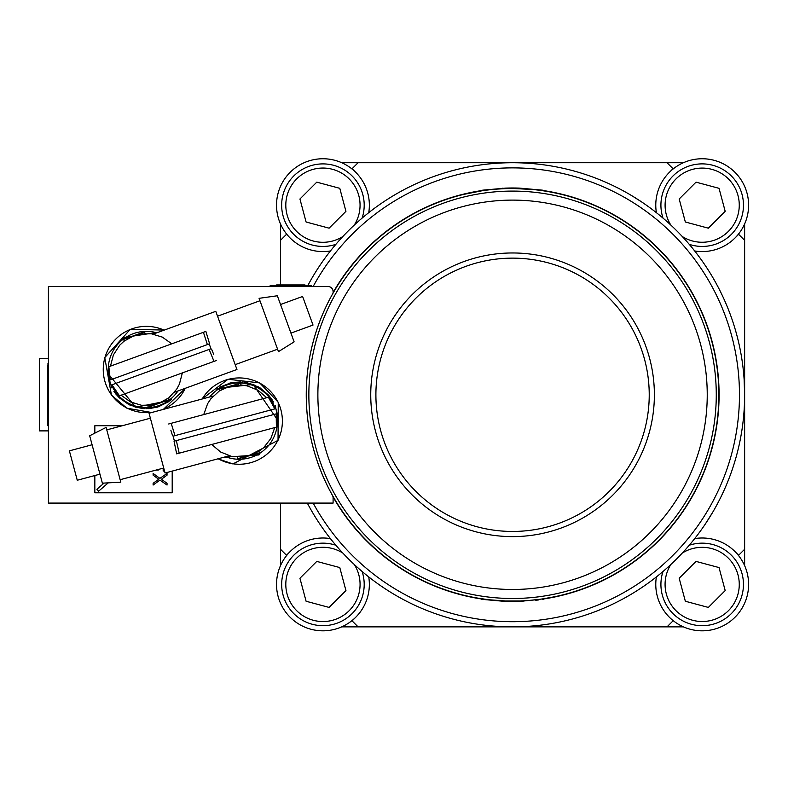 <?xml version="1.0" encoding="UTF-8"?>
<svg xmlns="http://www.w3.org/2000/svg" width="788" height="788" viewBox="0 0 788 788"><rect width="100%" height="100%" fill="white"/><g stroke="black" fill="none" stroke-linecap="round" stroke-linejoin="round"><path stroke-width="1.18" d="M553.619 596.949A206.279 206.279 0 0 0 542.469 190.686L538.805 190.184M463.935 194.321A206.279 206.279 0 0 0 476.799 597.954A206.279 206.279 0 0 1 332.447 495.337A206.279 206.279 0 0 0 476.799 597.954L486.324 599.402M543.75 598.703L554.151 596.841A206.279 206.279 0 0 0 542.469 190.686L542.469 190.164L519.262 188.096L505.866 188.096L482.66 190.164L481.616 190.844L481.616 190.322M333.097 293.087A206.279 206.279 0 0 1 463.403 194.449L463.403 194.449A206.279 206.279 0 0 0 332.438 495.337A5.161 5.161 0 0 1 333.097 497.849L333.097 503.089L48.423 503.089L48.423 286.487L327.936 286.487A5.161 5.161 0 0 1 333.097 291.649L333.097 293.087A206.279 206.279 0 0 1 715.878 359.949A206.279 206.279 0 0 1 332.438 495.337M691.431 498.065A206.545 206.545 0 0 1 690.928 498.932L690.554 499.572A206.545 206.545 0 0 1 543.503 598.998A206.545 206.545 0 0 0 543.503 190.578M397.477 566.296L396.187 565.42A206.545 206.545 0 0 1 332.999 496.844A206.545 206.545 0 0 0 481.616 598.998A206.545 206.545 0 0 1 422.979 580.894L413.286 575.91M333.688 291.521A206.545 206.545 0 0 0 333.097 292.565L333.117 292.525A206.545 206.545 0 0 1 333.688 291.521A206.545 206.545 0 0 1 481.616 190.578M693.598 494.224L698.651 484.403L693.41 494.549M689.382 501.532L683.196 511.166L689.382 501.532M690.554 499.572L690.849 499.07M334.279 290.516L334.575 290.014L334.279 290.516M335.747 288.053L341.933 278.41L335.747 288.053M408.282 573.073L407.209 572.443L408.282 573.073M403.968 570.482L399.319 567.518M397.851 566.552L402.904 569.822M410.302 574.235L411.395 574.856L410.302 574.235M413.336 575.939L414.626 576.639M415.453 577.072L417.541 578.175M418.152 578.49L421.422 580.135M422.063 580.451L422.979 580.894M616.837 216.503L617.92 217.143L616.837 216.503M621.161 219.103L625.8 222.058M628.942 224.156L627.652 223.29M627.278 223.034L622.215 219.763M614.827 215.341L613.734 214.72L614.827 215.341M603.056 209.135L611.843 213.676M611.784 213.647L610.493 212.947M609.676 212.504L607.587 211.411M606.977 211.095L603.707 209.45M713.032 511.698L713.544 510.821C703.073 527.832 703.073 527.832 713.544 510.821L714.036 509.954M705.359 523.961L712.657 512.328M719.06 500.685L720.439 497.957M720.301 498.233L718.942 500.922M718.508 501.759L718.223 502.311M717.76 503.187L717.484 503.719M716.666 505.226L715.8 506.822M714.785 508.644L714.46 509.225M714.026 509.984L713.544 510.821A232.066 232.066 0 0 1 307.31 503.089M310.718 280.272L307.862 285.463A232.066 232.066 0 0 1 625.258 191.927A232.066 232.066 0 0 1 713.544 510.821M311.585 278.755C322.046 261.754 322.046 261.754 311.585 278.755L312.166 277.75M396.531 595.767L395.517 595.186L396.531 595.767M641.737 201.994L632.39 196.054M313.161 503.089A226.914 226.914 0 0 0 709.072 508.25A226.914 226.914 0 0 0 623.446 196.823A226.914 226.914 0 0 0 313.161 286.487M339.786 567.567L316.776 561.411L299.933 578.254L306.099 601.254L329.108 607.42L345.942 590.576L339.786 567.567M362.116 571.487A41.252 41.252 0 0 1 293.766 613.586A41.252 41.252 0 0 1 335.865 545.237A41.252 41.252 0 0 0 293.766 613.586A41.252 41.252 0 0 0 362.116 571.487M719.03 188.322L696.021 182.156L679.177 199L685.343 222.009L708.353 228.175L725.196 211.332L719.03 188.322M731.362 175.99A41.252 41.252 0 0 1 689.264 244.349A41.252 41.252 0 0 0 731.362 175.99A41.252 41.252 0 0 0 663.004 218.089A41.252 41.252 0 0 1 731.362 175.99M280.498 223.95L280.498 240.32L286.477 234.341L290.122 237.986A46.413 46.413 0 0 1 290.122 172.345A46.413 46.413 0 0 1 355.762 172.345L352.108 168.701L358.087 162.722L341.716 162.722M330.428 538.608A46.413 46.413 0 0 0 290.122 617.231A46.413 46.413 0 0 0 368.745 576.924M280.498 565.636L280.498 549.266L286.477 555.245L290.122 551.59M694.691 250.968A46.413 46.413 0 0 0 735.007 172.345A46.413 46.413 0 0 0 656.384 212.661M744.63 223.95L744.63 240.32L738.651 234.341L735.007 237.986M744.63 565.636L744.63 549.266L738.651 555.245L735.007 551.59A46.413 46.413 0 0 1 735.007 617.231A46.413 46.413 0 0 1 669.367 617.231L673.011 620.885L667.032 626.864L683.403 626.864M744.63 549.266L744.63 240.32M683.403 162.722L358.087 162.722M280.498 240.32L280.498 284.941M280.498 503.089L280.498 549.266M341.716 626.864L667.032 626.864M358.087 626.864L352.108 620.885L355.762 617.231M735.007 551.59A46.413 46.413 0 0 0 694.691 538.608M656.384 576.924A46.413 46.413 0 0 0 669.367 617.231M667.032 162.722L673.011 168.701L669.367 172.345M290.122 237.986A46.413 46.413 0 0 0 330.428 250.968M368.745 212.661A46.413 46.413 0 0 0 355.762 172.345M689.264 545.237A41.252 41.252 0 0 1 731.362 613.586A41.252 41.252 0 0 1 663.004 571.487M725.196 590.576L719.03 567.567L696.021 561.411L679.177 578.254L685.343 601.254L708.353 607.42L725.196 590.576M335.865 244.349A41.252 41.252 0 0 1 293.766 175.99A41.252 41.252 0 0 1 362.116 218.089M345.942 211.332L339.786 188.322L316.776 182.156L299.933 199L306.099 222.009L329.108 228.175L345.942 211.332M714.48 280.39L715.928 282.99L714.48 280.39M716.006 283.148L718.656 288.103L716.006 283.148M720.134 291.008L720.39 291.511M720.547 291.846L720.793 292.338L720.547 291.846M719.336 289.432L719.05 288.871M718.745 288.28L717.799 286.458M717.641 286.172L717.267 285.463M744.187 409.08L744.128 410.075M501.621 626.598L497.839 626.391M626.962 192.873L625.859 192.262L626.962 192.873M623.81 191.129L622.845 190.597L623.81 191.129M619.654 188.913L619.161 188.647L619.654 188.913M616.315 187.209L615.783 186.943L616.315 187.209M719.631 290.023L717.159 285.266M744.63 394.788L744.118 379.324M744.374 405.731L744.552 400.708M526.857 626.421L528.029 626.342M512.564 162.722C492.608 163.283 492.608 163.283 512.564 162.722C532.521 163.283 532.521 163.283 512.564 162.722M514.741 536.598A141.82 141.82 0 0 1 370.764 396.975A141.82 141.82 0 0 1 512.564 252.968A141.82 141.82 0 0 1 654.375 393.695A141.82 141.82 0 0 1 514.741 536.598M707.24 394.788A194.675 194.675 0 0 1 512.564 589.473A194.675 194.675 0 0 1 317.879 394.788A194.675 194.675 0 0 1 512.564 200.113A194.675 194.675 0 0 1 707.24 394.788M308.857 394.788A203.708 203.708 0 0 1 512.564 191.09A203.708 203.708 0 0 1 716.272 394.788A203.708 203.708 0 0 1 512.564 598.496A203.708 203.708 0 0 1 308.857 394.788M164.091 330.152A43.153 43.153 0 0 0 104.597 380.22A43.153 43.153 0 0 0 152.951 412.173M162.072 409.73A43.153 43.153 0 0 0 185.259 388.307M218.187 458.764A43.153 43.153 0 0 0 280.922 409.918A43.153 43.153 0 0 0 202.171 398.994M48.423 364.883L47.832 364.883L47.832 425.737L47.832 424.693L48.423 424.693M505.866 188.096L505.866 188.618L509.6 188.529M489.358 189.819L486.452 190.164M486.324 190.184L481.616 190.844M465.334 193.986L465.856 193.868M466.397 193.74L467.461 193.493M468.22 193.326L468.87 193.188M469.904 192.962L470.86 192.764M474.534 192.045L477.164 191.573M477.607 191.494L482.187 190.755M463.403 194.449L481.754 190.824M482.492 190.716L482 190.785M483.94 190.499L482.542 190.706M510.703 188.519L508.309 188.549M504.753 188.657L496.814 189.11M506.645 188.588L507.255 188.578M509.777 188.529L510.516 188.519M513.451 188.509L532.363 189.465M532.205 189.445L533.476 189.573M534.106 189.632L534.885 189.721M538.667 190.164L535.781 189.819M515.519 188.529L519.262 188.618L519.262 188.096M505.866 601.48L519.262 601.48L519.262 600.968L505.866 600.968L505.866 601.48L482.66 599.412L481.616 598.742L481.616 599.264M538.805 599.402L519.262 601.48M486.452 599.412L489.358 599.766M552.211 597.225L551.689 597.334M551.137 597.432L550.26 597.6M549.315 597.777L548.655 597.895M547.69 598.062L546.665 598.24M538.046 599.491L537.524 599.56M496.174 600.426L497.592 600.535M482.896 598.929L476.799 597.954M478.099 598.171L480.148 598.516M480.522 598.575L481.616 598.742M490.294 599.865L505.216 600.939M512.269 601.077L511.668 601.077M482.66 598.9L478.996 598.328M509.501 601.047L512.387 601.077M515.007 601.057L517.815 601.008M522.158 600.85L521.055 600.899M542.469 599.412L543.503 599.264L542.469 599.412M538.667 599.934L535.771 600.279M519.193 601.48L515.579 601.569M515.46 601.569L509.669 601.569M512.515 601.589L511.225 601.589M509.54 601.569L505.935 601.48M519.45 601.471L520.267 601.451M522.503 601.352L523.084 601.323M512.072 601.589L512.85 601.589M510.91 601.579L513.146 601.589M515.076 601.579L515.667 601.569L515.076 601.579M507.659 601.53L508.25 601.549M505.935 188.096L509.54 188.017M509.669 188.017L511.973 187.997M512.604 187.987L515.46 188.017M515.579 188.017L519.193 188.096M505.679 188.105L504.852 188.135M502.626 188.233L502.035 188.263M513.057 187.997L512.269 187.987M511.195 187.997L511.688 187.997M510.053 188.007L509.462 188.017L510.053 188.007M517.47 188.046L516.879 188.036M301.124 286.487L301.124 285.463L311.437 285.463L311.437 286.487M301.124 285.463L270.176 285.463L270.176 286.487M276.627 285.463L276.627 284.941L304.986 284.941L304.986 285.463M48.423 358.688L39.4 358.688L39.4 430.888L48.423 430.888M123.775 337.53L158.437 332.221L123.775 337.53L158.437 332.221L123.775 337.53L122.859 339.49M108.271 370.774L107.345 372.744L111.778 387.873M107.345 372.744L135.772 407.248L170.799 400.206L171.833 397.979M115.275 393.32L119.303 397.822L128.749 404.51M128.414 404.342L130.808 405.475M133.438 406.51L142.52 408.519M145.977 408.716L159.737 406.381M169.026 401.535L157.846 407.012M157.423 407.14L148.735 408.647M144.844 408.686L130.552 405.367M116.427 394.768L113.915 391.439M111.512 384.968A38.159 38.159 0 0 0 177.98 390.956M156.812 332.802A38.159 38.159 0 0 0 109.749 380.121M121.056 395.212L130.493 401.919L141.574 405.298L153.158 404.983L158.752 403.446L168.868 397.782L176.66 389.223L179.428 384.111L182.353 372.901M147.74 405.593L148.341 407.238L169.174 399.654L168.583 398.009M150.409 405.396L150.764 406.352M166.416 399.575L166.751 400.531M209.135 349.439L214.001 361.387L216.454 360.49L119.451 395.803L111.995 384.79M210.987 348.759L209.224 343.913A38.011 7.053 -110 0 0 210.987 348.759L111.029 385.145L109.266 380.299L209.224 343.913M110.231 379.944L108.862 366.725L205.875 331.413L203.422 332.309L207.372 344.592M205.875 331.413L209.588 343.775L205.875 331.413M174.463 392.237L236.952 369.493L215.784 311.339L153.296 334.082L154.507 334.339M213.755 354.501L211.568 349.163M259.075 298.327L278.469 351.635L294.121 341.864L277.346 295.766L259.075 298.327M290.939 333.107L313.023 325.07L307.822 310.777L302.612 296.475L280.528 304.513M171.764 343.824L162.328 337.116L151.247 333.748L139.663 334.053L134.058 335.599L123.952 341.253L119.707 345.223L113.393 354.925L110.468 366.134M145.081 333.442L144.48 331.807L142.057 332.684L123.647 339.392L124.238 341.027M126.405 339.47L126.07 338.505M258.996 454.942L224.009 457.207L258.996 454.942L224.009 457.207L258.996 454.942L260.079 453.061M277.346 423.166L278.43 421.284L275.337 405.83M278.43 421.284L253.115 384.436L217.616 388.395L216.395 390.523M272.333 400.097L268.708 395.261M260.198 387.972L257.912 386.632M255.381 385.381L246.506 382.574M243.078 382.091L229.17 383.214M219.497 387.233L231.111 382.751M231.544 382.663L240.33 381.914M244.211 382.219L258.159 386.77M259.882 387.775L268.708 395.251M271.299 398.551L273.515 402.087M275.347 408.745A38.159 38.159 0 0 0 209.657 396.985M225.673 456.764A38.159 38.159 0 0 0 276.686 413.73M266.738 397.704L257.912 390.198L247.166 385.874L241.414 385.056L229.889 386.219L219.33 390.976L210.82 398.826L207.618 403.683L203.728 414.586M241.059 385.036L240.606 383.352L229.889 386.219L219.182 389.095L219.665 390.759M220.266 390.385L219.635 390.779M221.93 389.41L221.674 388.425M174.995 435.636L171.193 423.304L168.671 423.983L268.383 397.26L274.845 408.883M173.094 436.148L174.424 441.122A38.011 7.053 75 0 0 173.094 436.148L275.849 408.617L277.179 413.592L174.424 441.122M276.184 413.858L276.391 427.155L176.679 453.868L179.201 453.199L176.335 440.62M176.679 453.868L174.049 441.231L176.679 453.868M213.272 396.019L149.04 413.227L165.056 473.007L229.288 455.789L228.106 455.434M170.848 430.189L172.552 435.695M120.8 482.187L106.114 427.401L89.674 435.774L102.371 483.162L120.8 482.187M92.088 444.767L69.383 450.854L77.263 480.247L99.958 474.159M211.736 444.481L220.561 451.987L231.308 456.311L242.862 457.01L248.584 455.956L259.144 451.209L263.714 447.623L270.855 438.502L274.746 427.598M237.415 457.148L237.868 458.833L256.799 453.76L259.291 453.09L258.838 451.406M256.543 452.775L256.799 453.76M172.198 471.086L172.198 492.776L94.836 492.776L94.836 475.538M94.836 433.144L94.836 425.737L122.288 425.737M167.036 473.44L167.036 475.174L161.412 479.242L167.036 483.3L167.036 485.044L159.925 480.109L153.118 485.044L153.118 483.3L158.743 479.242L153.118 475.174L153.118 473.44L159.925 478.365L167.036 473.44M164.012 469.106L163.185 469.372L163.185 471.116L164.456 470.771M155.876 470.121L158.743 469.953L159.59 469.126M104.075 483.064L96.904 489.279L98.589 491.229L108.261 482.847M354.285 564.504A37.135 37.135 0 0 1 298.672 612.522A37.135 37.135 0 0 1 293.136 562.268A37.135 37.135 0 0 1 342.849 553.077M670.844 225.072A37.135 37.135 0 0 1 728.437 178.915A37.135 37.135 0 0 1 682.28 236.508M682.28 553.077A37.135 37.135 0 0 1 728.437 610.67A37.135 37.135 0 0 1 670.844 564.504M342.849 236.508A37.135 37.135 0 0 1 293.136 227.318A37.135 37.135 0 0 1 298.672 177.064A37.135 37.135 0 0 1 354.285 225.072M514.663 531.437A136.659 136.659 0 0 1 375.915 396.896A136.659 136.659 0 0 1 510.457 258.149A136.659 136.659 0 0 1 649.214 392.69A136.659 136.659 0 0 1 514.663 531.437M47.832 388.09L48.423 388.09M48.423 401.486L47.832 401.486M280.498 285.463L280.498 286.487M142.411 333.639L142.057 332.684M240.094 457.178L240.36 458.163M238.38 385.007L238.114 384.022M48.423 425.737L47.832 425.737M48.423 363.849L47.832 363.849M543.503 598.742L543.503 599.264M543.503 190.844L543.503 190.322M163.343 409.396L185.485 388.228M164.318 330.074L130.325 329.295L104.765 357.585L111.453 395.103L126.878 408.184L151.68 412.518M235.188 364.647L277.593 349.212M217.547 316.185L259.951 300.75M217.961 458.823L232.913 463.945L278.036 440.354L278.243 402.235L259.705 382.919L228.028 379.245L201.945 399.053M150.37 418.211L106.784 429.884M163.717 468.023L120.131 479.705"/></g></svg>
